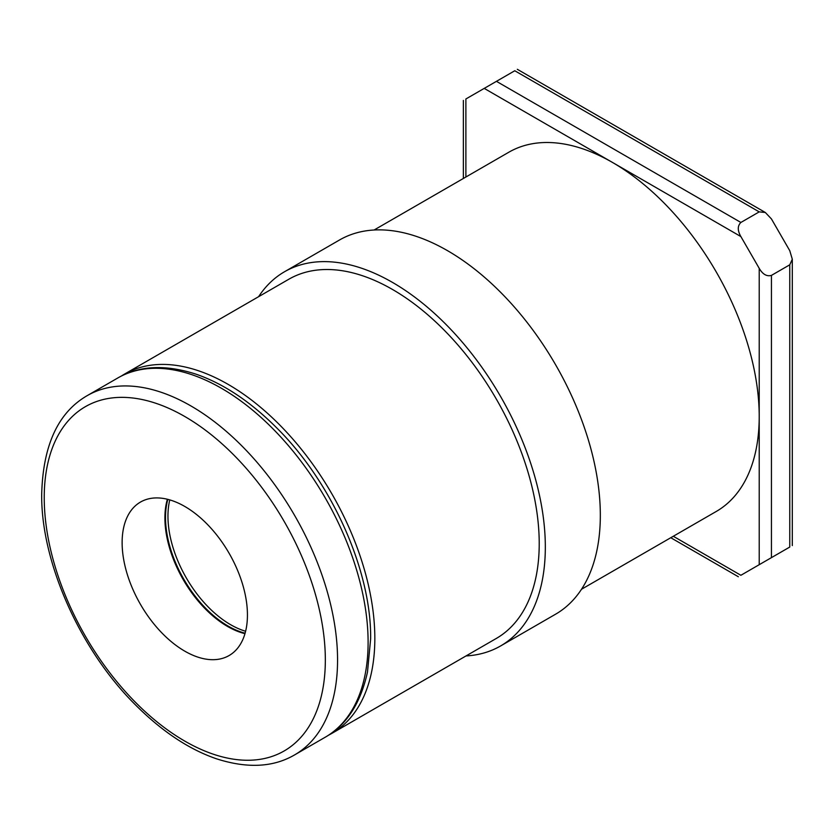 <?xml version="1.0" encoding="UTF-8"?>
<svg xmlns="http://www.w3.org/2000/svg" width="834" height="834" viewBox="0 0 834 834"><rect width="100%" height="100%" fill="white"/><g stroke="black" fill="none" stroke-linecap="round" stroke-linejoin="round"><path stroke-width="1.25" d="M673.299 536.262L740.884 575.283C737.433 577.274 737.433 577.274 740.884 575.283L789.767 547.052C793.217 545.061 793.217 545.061 789.767 547.052L789.767 264.805L792.3 259.207L792.3 545.592M517.309 69.295L765.32 212.482L771.44 218.935L789.767 250.69L792.3 259.207M581.506 589.263L716.26 511.461A207.416 119.752 -120 0 0 759.211 416.51L759.211 268.329C762.693 274.323 766.769 276.679 771.44 275.387L789.767 264.805M759.211 268.329L740.884 236.575C737.433 230.559 737.433 225.858 740.884 222.459L759.211 211.878L765.32 212.482M759.211 564.701L759.211 416.51A207.416 119.752 -120 0 0 612.552 162.484A207.416 119.752 -120 0 0 508.844 152.215L374.101 230.007M740.884 236.575L484.22 88.394L465.883 98.975C462.432 100.977 462.432 100.977 465.883 98.975L465.883 177.017M484.22 88.394L514.776 70.754C518.227 68.763 518.227 68.763 514.776 70.754L759.211 211.878M124.464 374.132L288.845 279.223A207.416 119.752 60 0 1 448.682 334.799A207.416 119.752 60 0 1 539.223 543.528A207.416 119.752 60 0 1 496.261 638.479L331.88 733.378A207.416 119.752 -120 0 0 374.831 638.437A207.416 119.752 -120 0 0 284.3 429.698A207.416 119.752 -120 0 0 124.464 374.132A207.416 119.752 -120 0 0 121.222 376.124M328.533 735.192A207.416 119.752 -120 0 0 331.88 733.378M284.53 271.738L339.532 239.983A216.058 124.735 60 0 1 447.556 250.69A216.058 124.735 -120 0 1 588.7 441.082A216.058 124.735 -120 0 1 555.58 614.21L500.577 645.964A216.058 124.735 -120 0 0 533.697 472.836A216.058 124.735 -120 0 0 392.553 282.445A216.058 124.735 60 0 0 284.53 271.738A216.058 124.735 60 0 0 258.603 296.685M466.018 655.941A216.058 124.735 -120 0 0 500.577 645.964M167.843 499.368A88.612 51.155 -120 0 0 165.518 517.58A88.612 51.155 -120 0 0 245.102 633.194M245.613 631.255A88.612 51.155 60 0 1 167.957 516.173A88.612 51.155 60 0 1 169.782 499.9M167.373 499.253A88.612 51.155 -120 0 0 164.903 517.935A88.612 51.155 -120 0 0 244.967 633.663M247.437 614.981A88.612 51.155 -120 0 0 208.761 525.806A88.612 51.155 -120 0 0 140.477 502.068A88.612 51.155 -120 0 0 122.129 542.632A88.612 51.155 -120 0 0 160.806 631.807A88.612 51.155 -120 0 0 229.089 655.545A88.612 51.155 -120 0 0 247.437 614.981M771.44 557.644L771.44 275.387M740.884 222.459L496.438 81.336M117.74 378.011C139.07 365.563 165.101 364.26 195.844 374.112C223.668 383.661 250.982 401.936 277.785 428.947C332.881 484.022 371.516 571.738 370.64 638.781L367.492 672.037C360.601 703.343 346.485 725.08 325.156 737.266A207.416 119.752 -120 0 0 368.107 642.316A207.416 119.752 -120 0 0 277.576 433.586A207.416 119.752 -120 0 0 117.74 378.011L87.184 395.65C58.14 412.413 42.982 445.241 41.7 494.135C40.824 561.178 79.47 648.894 134.555 703.969C161.358 730.98 188.672 749.266 216.496 758.804C247.239 768.656 273.271 767.353 294.6 754.906A207.416 119.752 -120 0 0 337.562 659.955A207.416 119.752 -120 0 0 247.02 451.225A207.416 119.752 -120 0 0 87.184 395.65M44.233 497.658A198.773 114.758 -120 0 0 184.783 741.103A198.773 114.758 -120 0 0 325.333 659.955A198.773 114.758 -120 0 0 184.783 416.51A198.773 114.758 -120 0 0 44.233 497.658M670.765 537.721L738.351 576.742M463.36 100.445L463.36 178.476M325.156 737.266L294.6 754.906"/></g></svg>
